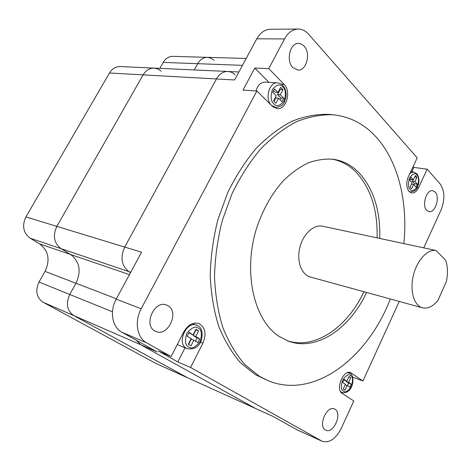 <?xml version="1.0" encoding="UTF-8"?>
<svg xmlns="http://www.w3.org/2000/svg" width="471" height="471" viewBox="0 0 471 471"><rect width="100%" height="100%" fill="white"/><g stroke="black" fill="none" stroke-linecap="round" stroke-linejoin="round"><path stroke-width="0.71" d="M161.294 71.15L157.915 68.978L154.158 68.107C149.584 68.059 145.904 70.314 143.131 74.871L56.85 226.374C52.599 235.735 54.012 243.171 61.083 248.676L70.632 254.505C79.717 261.588 81.501 271.178 75.996 283.271L69.779 294.487C65.663 303.718 67 310.754 73.788 315.605L188.023 377.978L155.66 363.324L43.102 302.241L73.788 315.605L187.517 377.724L272.597 416.211M214.134 60.323L210.984 58.163L207.464 57.344C203.448 57.368 200.204 59.481 197.726 63.685L194.258 69.938L197.726 63.685L242.459 65.351M238.885 71.969L227.893 71.468C223.207 71.427 219.398 73.923 216.466 78.957C219.398 73.923 223.207 71.427 227.893 71.468L154.158 68.107C149.584 68.059 145.904 70.314 143.131 74.871L56.85 226.374C52.599 235.735 54.012 243.171 61.083 248.676L70.632 254.505C79.717 261.588 81.501 271.178 75.996 283.271L69.779 294.487L39.034 282.029C35.06 290.79 36.42 297.531 43.102 302.241M39.034 282.029L45.045 271.39C50.356 259.898 48.542 250.731 39.599 243.884L30.215 238.238L128.73 271.555L130.502 272.674L128.73 271.555C121.471 265.65 120.134 257.49 124.709 247.063C120.134 257.49 121.471 265.65 128.73 271.555L130.738 272.238M25.923 216.943L109.466 72.993L216.466 78.957L124.709 247.063L25.923 216.943C21.825 225.827 23.256 232.921 30.215 238.238M154.158 68.107L120.27 66.564C115.766 66.511 112.163 68.654 109.466 72.993M159.84 68.366L163.213 62.402L197.726 63.685C200.204 59.481 203.448 57.368 207.464 57.344L172.792 56.349C168.824 56.373 165.627 58.386 163.213 62.402M112.469 311.784L69.779 294.487C65.663 303.718 67 310.754 73.788 315.605L140.741 344.76L255.753 408.569L155.66 363.324M423.747 247.858L441.015 210.066C445.107 199.504 444.789 190.773 440.061 183.867L427.179 169.201L418.56 187.664C416.67 191.432 414.368 193.198 411.654 192.969L409.122 191.55C406.261 187.646 406.02 182.654 408.392 176.584L417.224 157.862L308.576 34.183C305.555 30.798 302.094 29.09 298.196 29.049C292.656 29.267 288.099 32.564 284.519 38.934L268.758 68.601L254.799 68.048L243.001 90.073L256.86 91.009L141.188 308.758L116.207 299.15C109.372 311.284 112.228 327.257 121.865 332.226L157.285 351.961L140.741 344.76L136.296 340.268L140.741 344.76L255.753 408.569L272.35 416.07L297.431 430.017L322.164 441.268C329.382 443.264 335.77 438.925 341.328 428.245L353.792 400.968L342.293 393.485L342.652 392.749M227.893 71.468C230.572 71.621 232.986 72.728 235.123 74.789M390.341 298.991C367.757 357.742 314.287 399.791 268.123 380.698L259.497 376.353L244.849 364.601C236.018 354.451 228.688 342.105 222.86 327.557C218.067 311.932 215.282 294.981 214.511 276.712C214.988 258.02 217.573 239.315 222.271 220.587L231.973 193.816C240.145 177.002 249.683 162.077 260.575 149.042C272.014 137.361 283.966 128.259 296.43 121.724C308.929 116.749 321.134 114.429 333.044 114.759C349.929 116.573 364.277 123.985 376.088 137.002C398.448 161.529 408.027 202.459 403.865 243.601M268.123 380.698L255.306 374.628L240.646 362.905C231.809 352.785 224.467 340.48 218.626 325.997C213.816 310.436 211.014 293.568 210.225 275.394C210.678 256.801 213.239 238.191 217.914 219.568L227.575 192.951C235.724 176.231 245.238 161.388 256.112 148.43C267.528 136.82 279.468 127.765 291.92 121.271C304.419 116.331 316.618 114.023 328.534 114.365L333.044 114.759M325.461 429.994C317.742 426.196 326.768 405.089 334.404 408.952L335.016 409.264C342.576 413.291 333.539 434.138 325.879 430.206L325.461 429.994M426.755 210.343C421.533 205.491 426.538 189.165 432.755 190.708L435.169 192.091C440.291 197.137 435.233 213.233 429.01 211.626L426.755 210.343M292.827 67.594C285.709 60.812 290.089 42.667 298.667 43.391L301.546 44.097L304.095 46.076C311.101 53.158 306.503 71.021 297.907 70.108L292.827 67.594M154.859 330.978C143.096 325.031 154.559 299.744 166.522 305.025L168.059 305.773C179.61 312.102 167.911 337.065 155.901 331.49L154.859 330.978M366.585 292.462C349.941 328.464 316.795 351.519 288.717 341.269L278.991 336.335C253.922 320.139 242.771 272.291 256.601 228.152C262.924 209.401 271.861 193.569 283.418 180.658C291.29 172.998 299.503 167.099 308.052 162.948C316.624 159.869 324.99 158.633 333.15 159.239C342.947 160.705 351.496 165.127 358.79 172.51C373.527 188.624 380.521 210.602 379.773 238.444M377.071 237.867C377.801 210.095 370.783 188.176 356.023 172.098C349.082 165.097 340.992 160.758 331.755 159.074M298.196 29.049L270.36 29.243C264.837 29.455 260.31 32.646 256.789 38.81L234.564 79.964L216.466 78.957L124.709 247.063L141.559 252.203L116.207 299.15M427.179 169.201L413.856 167.411L413.114 166.581M352.644 377.165L362.929 380.974L399.267 301.44M141.188 308.758C134.2 321.375 136.996 337.86 146.699 342.888L171.079 356.559L158.386 351.054L177.826 361.922L190.555 367.486L322.164 441.268M268.758 68.601L284.048 84.344C291.59 91.35 286.315 110.037 277.172 108.654L272.503 106.381L256.86 91.009M171.079 356.559L183.861 331.755C188.035 324.755 193.028 322.017 198.85 323.542C205.315 327.298 206.669 333.845 202.907 343.182L190.555 367.486M342.293 393.485C335.04 389.47 343.259 369.27 350.707 372.685L362.929 380.974M411.831 171.709L413.856 167.411M177.826 361.922L185.068 347.792M268.97 82.372L254.799 68.048M256.006 90.95C257.666 85.222 260.681 82.29 265.049 82.148L277.56 82.855C269.141 81.76 264.484 99.234 271.549 105.416L275.871 107.512L273.622 107.323M287.398 340.774C315.234 349.888 347.551 327.027 363.918 291.732M411.619 188.741L410.053 187.052L412.078 182.736L409.717 180.175L411.071 177.296L413.426 179.863L415.44 175.565L416.994 177.284L414.98 181.57L417.3 184.108L415.97 186.963L413.638 184.432L411.619 188.741M342.705 382.487L344.154 379.349L346.833 381.157L348.987 376.494L350.754 377.695L348.611 382.352L351.254 384.136L349.823 387.239L347.174 385.466L345.019 390.141L343.229 388.969L345.396 384.277L342.705 382.487M195.971 329.294L198.627 330.919L195.771 336.5L199.733 338.89L197.838 342.611L193.864 340.239L190.99 345.849L188.3 344.272L191.185 338.637L187.14 336.223L189.071 332.461L193.098 334.893L195.971 329.294M283.772 98.268L282.017 101.636L278.555 98.168L275.894 103.243L273.557 100.924L276.224 95.831L272.709 92.304L274.499 88.901L278.002 92.446L280.657 87.376L282.965 89.731L280.322 94.783L283.772 98.268L280.963 98.056L277.507 94.589L280.322 94.783M310.254 276.989C301.54 274.74 296.536 261.305 299.762 247.852C302.882 234.37 313.398 224.426 322.246 226.133L436.04 250.484C427.509 248.859 416.859 260.369 413.308 275.612C409.646 290.825 414.05 305.667 422.452 307.81L310.254 276.989M411.436 184.102L413.638 184.432M414.056 184.885L414.615 183.702L417.3 184.108M414.615 183.702L412.29 181.17L414.98 181.57M414.786 176.966L416.994 177.284M412.29 181.17L412.937 179.792M410.282 178.98L410.73 179.469L413.426 179.863M346.833 381.157L343.889 379.932M345.196 384.713L347.174 385.466M347.516 385.696L348.681 383.164L351.254 384.136M348.681 383.164L346.038 381.38L348.611 382.352M348.77 376.959L350.754 377.695M346.038 381.38L346.244 380.933M195.771 336.5L193.163 335.476L196.013 329.912L198.627 330.919M188.853 332.879L193.098 334.893M188.577 344.431L191.261 339.197L193.864 340.239M195.436 341.175L197.131 337.866L199.733 338.89M197.131 337.866L193.163 335.476M278.555 98.168L275.741 97.956L273.969 101.336M280.098 99.711L280.963 98.056M277.507 94.589L280.151 89.555L282.965 89.731M280.151 89.555L279.739 89.137M273.586 90.638L275.188 92.251L278.002 92.446M436.04 250.484L445.672 260.239C447.744 266.398 447.998 273.457 446.42 281.428L437.983 300.357C432.937 306.509 427.756 308.994 422.452 307.81M45.045 271.39L116.402 298.785M39.599 243.884L129.448 274.634M410.141 189.383C408.11 187.758 407.921 183.925 409.587 177.885C412.802 173.564 415.234 172.598 416.888 175C418.872 176.654 419.049 180.458 417.406 186.41C414.245 190.726 411.825 191.715 410.141 189.383M409.911 173.369L413.715 171.968L410.765 171.562M343.383 391.13C341.081 390.141 340.786 386.526 342.505 380.297C345.991 375.269 348.687 373.68 350.583 375.511C352.838 376.547 353.115 380.132 351.413 386.273C347.992 391.277 345.314 392.896 343.383 391.13M347.262 372.82L349.135 373.032L350.353 373.691C355.481 376.317 353.079 394.48 342.081 392.567L340.521 391.466M188.688 346.939C185.25 345.555 184.608 341.069 186.746 333.486C191.556 327.539 195.4 325.773 198.279 328.187C201.629 329.635 202.247 334.074 200.134 341.522C195.436 347.445 191.62 349.252 188.688 346.939M192.474 323.63L198.156 325.956C201.747 327.969 202.877 332.579 201.541 339.797C199.098 346.756 194.335 349.723 187.252 348.699L186.422 348.287C176.325 343.188 186.516 320.592 196.737 325.243L197.926 325.826M273.845 103.826C270.843 101.518 270.372 96.714 272.426 89.419C276.801 84.492 280.233 83.644 282.724 86.87C285.65 89.219 286.103 93.976 284.072 101.135C279.798 106.069 276.383 106.964 273.845 103.826M418.56 187.664L417.271 187.47M413.715 171.968L416.941 173.876C418.884 176.543 419.414 179.957 418.525 184.12C416.864 187.841 417.065 191.091 410.459 191.927L408.887 191.285M121.865 332.226L146.699 342.888M321.581 440.974L296.842 429.717M256.789 38.81L284.519 38.934M349.659 372.449L351.66 373.185M200.487 342.217L202.907 343.182M284.048 84.344L281.358 84.185M246.186 58.451L207.464 57.344M275.871 107.512C285.037 105.787 283.995 102.019 285.868 97.627C286.58 92.793 285.585 88.754 282.883 85.522C282.105 84.297 280.327 83.408 277.56 82.855M410.459 191.927L409.311 191.744M342.081 392.567L340.904 392.102M187.252 348.699L177.267 344.566M349.135 373.032L347.951 372.596"/></g></svg>
